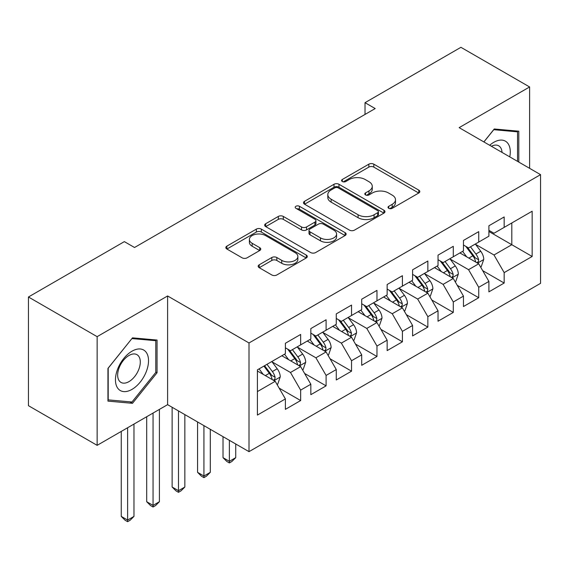 <?xml version="1.0" encoding="UTF-8"?>
<svg xmlns="http://www.w3.org/2000/svg" width="569" height="569" viewBox="0 0 569 569"><rect width="100%" height="100%" fill="white"/><g stroke="black" fill="none" stroke-linecap="round" stroke-linejoin="round"><path stroke-width="0.85" d="M388.748 208.325A2.475 1.43 0 0 0 392.24 208.325L418.777 193.012A3.535 2.041 0 0 0 419.808 191.568A3.535 2.041 0 0 0 418.777 190.124L373.826 164.178A3.535 2.041 0 0 0 368.833 164.178L342.303 179.491A2.475 1.43 0 0 0 341.578 180.501A2.475 1.43 0 0 0 342.303 181.511A2.475 1.43 0 0 0 345.796 181.511L349.231 179.527A11.302 6.522 0 0 1 365.213 179.527L368.961 181.696A11.302 6.522 0 0 1 372.268 186.305A11.302 6.522 0 0 1 368.961 190.921L365.526 192.898A2.475 1.43 0 0 0 364.8 193.908A2.475 1.43 0 0 0 365.526 194.918A2.475 1.43 0 0 0 369.018 194.918L372.453 192.941A11.302 6.522 0 0 1 388.435 192.941L392.183 195.103A11.302 6.522 0 0 1 395.491 199.712A11.302 6.522 0 0 1 392.183 204.328L388.748 206.312A2.475 1.43 0 0 0 388.022 207.315A2.475 1.43 0 0 0 388.748 208.325L388.748 206.312M259.208 264.805A3.535 2.041 0 0 0 258.177 266.249A3.535 2.041 0 0 0 259.208 267.686L271.818 274.969A3.535 2.041 0 0 0 276.819 274.969L306.278 257.956A3.535 2.041 0 0 0 307.317 256.512A3.535 2.041 0 0 0 306.278 255.076L261.335 229.122A3.535 2.041 0 0 0 256.342 229.122L226.875 246.135A3.535 2.041 0 0 0 225.843 247.579A3.535 2.041 0 0 0 226.875 249.016L242.109 257.814A3.535 2.041 0 0 0 247.102 257.814L259.713 250.531A3.535 2.041 0 0 0 260.744 249.094A3.535 2.041 0 0 0 259.713 247.65L252.159 243.29A9.445 5.455 0 0 1 249.393 239.428A9.445 5.455 0 0 1 255.225 234.392A9.445 5.455 0 0 1 265.517 235.573L295.105 252.657A9.445 5.455 0 0 1 297.872 256.512A9.445 5.455 0 0 1 292.039 261.555A9.445 5.455 0 0 1 281.747 260.374L276.819 257.522A3.535 2.041 0 0 0 271.818 257.522L259.208 264.805L259.208 267.686M97.135 336.656L97.135 445.342L167.606 404.659L167.606 295.965L97.135 336.656L28.45 296.997L124.355 241.626L134.533 247.501L375.191 108.558L365.014 102.683L365.014 114.433M167.606 295.965L249.009 342.972L540.55 174.647L540.55 283.341L249.009 451.658L249.009 342.972M529.611 168.332L529.611 86.965L459.14 127.648L540.55 174.647M529.611 86.965L460.926 47.312L365.014 102.683M349.48 230.132A3.535 2.041 0 0 0 354.473 230.132L383.94 213.119A3.535 2.041 0 0 0 384.971 211.682A3.535 2.041 0 0 0 383.94 210.238L338.996 184.285A3.535 2.041 0 0 0 333.996 184.285L304.536 201.298A3.535 2.041 0 0 0 303.497 202.742A3.535 2.041 0 0 0 304.536 204.186L349.48 230.132M296.904 208.859A2.475 1.43 0 0 1 299.415 209.207L299.415 206.27L345.113 232.657A3.535 2.041 0 0 1 346.144 234.094A3.535 2.041 0 0 1 345.113 235.538L315.646 252.551A3.535 2.041 0 0 1 310.653 252.551L265.702 226.597L265.702 223.717A3.535 2.041 0 0 0 264.67 225.16A3.535 2.041 0 0 0 265.702 226.597M265.702 223.717L278.312 216.433A3.535 2.041 0 0 1 283.305 216.433L301.534 226.96A3.535 2.041 0 0 0 306.527 226.96L314.899 222.13A3.535 2.041 0 0 0 315.93 220.687A3.535 2.041 0 0 0 314.899 219.25L295.916 208.29A2.475 1.43 0 0 1 295.197 207.28A2.475 1.43 0 0 1 296.719 205.964A2.475 1.43 0 0 1 299.415 206.27M488.906 231.491L511.801 244.713L511.801 222.97L532.157 211.22L504.17 227.38L504.17 216.953L488.906 225.765L488.906 236.192L478.728 242.067L478.728 231.64L463.465 240.452L463.465 250.879L453.294 256.754L453.294 246.327L438.03 255.14L438.03 265.567L427.852 271.441L427.852 261.015L412.589 269.827L412.589 280.254L402.411 286.129L402.411 275.702L387.148 284.514L387.148 294.941L376.97 300.816L376.97 290.389L361.706 299.202L361.706 309.628L351.535 315.503L351.535 305.076L336.272 313.889L336.272 324.316L326.094 330.191L326.094 319.764L310.83 328.576L310.83 339.003L300.652 344.878L300.652 334.451L285.389 343.263L285.389 353.69L257.408 369.85L257.408 415.086L285.389 398.926L275.211 381.301L257.408 371.024M532.157 211.22L532.157 256.463L504.17 272.615L493.999 254.99L475.549 244.343M482.676 270.638L504.17 283.042L504.17 272.615M504.17 283.042L488.906 291.854L488.906 281.427L478.728 287.302L468.557 269.678L450.115 259.03M457.234 285.325L478.728 297.729L478.728 287.302M478.728 297.729L463.465 306.542L463.465 296.115L453.294 301.99L443.116 284.365L424.673 273.717M431.793 300.012L453.294 312.417L453.294 301.99M453.294 312.417L438.03 321.229L438.03 310.802L427.852 316.677L417.674 299.052L399.232 288.405M406.358 314.7L427.852 327.104L427.852 316.677M427.852 327.104L412.589 335.923L412.589 325.489L402.411 331.364L392.24 313.739L373.79 303.092M380.917 329.387L402.411 341.798L402.411 331.364M402.411 341.798L387.148 350.611L387.148 340.177L376.97 346.052L366.799 328.427L348.356 317.779M355.476 344.074L376.97 356.486L376.97 346.052M376.97 356.486L361.706 365.298L361.706 354.864L351.535 360.739L341.357 343.114L322.915 332.467M330.034 358.762L351.535 371.173L351.535 360.739M351.535 371.173L336.272 379.985L336.272 369.551L326.094 375.426L315.916 357.801L297.473 347.154M304.6 373.449L326.094 385.86L326.094 375.426M326.094 385.86L310.83 394.673L310.83 384.239L300.652 390.114L290.482 372.489L272.032 361.841M279.159 388.136L300.652 400.548L300.652 390.114M300.652 400.548L285.389 409.36L285.389 398.926M285.389 347.815L290.482 350.753L300.652 344.878M257.408 391.586L275.211 381.301M310.83 333.128L315.916 336.066L326.094 330.191M290.482 372.489L300.652 366.614L281.826 355.746M310.83 384.239L300.652 366.614M336.272 318.441L341.357 321.378L351.535 315.503M315.916 357.801L326.094 351.927L307.267 341.059M336.272 369.551L326.094 351.927M361.706 303.754L366.799 306.691L376.97 300.816M341.357 343.114L351.535 337.239L332.709 326.371M361.706 354.864L351.535 337.239M387.148 289.066L392.24 292.004L402.411 286.129M366.799 328.427L376.97 322.552L358.15 311.684M387.148 340.177L376.97 322.552M412.589 274.379L417.674 277.316L427.852 271.441M392.24 313.739L402.411 307.865L383.584 296.997M412.589 325.489L402.411 307.865M438.03 259.692L443.116 262.629L453.294 256.754M417.674 299.052L427.852 293.177L409.026 282.309M438.03 310.802L427.852 293.177M463.465 245.004L468.557 247.942L478.728 242.067M443.116 284.365L453.294 278.49L434.467 267.622M463.465 296.115L453.294 278.49M488.906 230.317L493.999 233.254L504.17 227.38M468.557 269.678L478.728 263.803L459.908 252.935M488.906 281.427L478.728 263.803M28.45 296.997L28.45 405.683L97.135 445.342M167.606 404.659L249.009 451.658M493.999 254.99L511.801 244.713L532.157 256.463M518.8 162.094L518.8 131.19L494.248 128.992L483.856 141.923M157.044 372.773L157.044 340.042L132.499 337.851L107.946 368.392L107.946 401.124L132.499 403.314L157.044 372.773L155.778 372.041M389.737 208.674L392.183 207.265A11.302 6.522 0 0 0 395.491 202.649L395.491 199.712M372.268 186.305L372.268 189.242A11.302 6.522 0 0 1 368.961 193.858L366.514 195.267M418.727 193.033L373.826 167.115A3.535 2.041 0 0 0 368.833 167.115L343.292 181.86M383.89 213.147L338.996 187.222A3.535 2.041 0 0 0 333.996 187.222L304.579 204.207M377.695 212.685A2.475 1.43 0 0 0 378.421 211.682A2.475 1.43 0 0 0 377.695 210.672L338.242 187.891A2.475 1.43 0 0 0 334.75 187.891L331.13 189.982A11.302 6.522 0 0 0 327.815 194.598A11.302 6.522 0 0 0 331.13 199.207L358.093 214.776A11.302 6.522 0 0 0 374.075 214.776L377.695 212.685L377.695 215.623A2.475 1.43 0 0 0 378.421 214.62L378.421 211.682M327.815 194.598L327.815 197.535A11.302 6.522 0 0 0 331.13 202.144L331.13 199.207M377.695 215.623L374.075 217.714A11.302 6.522 0 0 1 358.093 217.714L331.13 202.144M265.751 226.626L278.312 219.371L278.312 216.433M315.93 220.687L315.93 223.624A3.535 2.041 0 0 1 314.899 225.068L306.527 229.897A3.535 2.041 0 0 1 301.534 229.897L283.305 219.371A3.535 2.041 0 0 0 278.312 219.371M299.415 209.207L345.063 235.566M320.454 237.885A9.445 5.455 0 0 0 330.745 239.065A9.445 5.455 0 0 0 336.578 234.023A9.445 5.455 0 0 0 333.811 230.168L323.384 224.15A3.535 2.041 0 0 0 318.391 224.15L310.027 228.98A3.535 2.041 0 0 0 308.995 230.424A3.535 2.041 0 0 0 310.027 231.86L320.454 237.885L320.454 240.822A9.445 5.455 0 0 0 330.745 242.003A9.445 5.455 0 0 0 336.578 236.96L336.578 234.023M308.995 230.424L308.995 233.361A3.535 2.041 0 0 0 310.027 234.798L310.027 231.86M320.454 240.822L310.027 234.798M297.872 256.512L297.872 259.45A9.445 5.455 0 0 1 292.039 264.493A9.445 5.455 0 0 1 281.747 263.312L276.819 260.46A3.535 2.041 0 0 0 271.818 260.46L259.258 267.714M249.393 239.428L249.393 242.366A9.445 5.455 0 0 0 252.159 246.228L252.159 243.29M259.663 250.559L252.159 246.228M306.236 257.985L261.335 232.06A3.535 2.041 0 0 0 256.342 232.06L226.924 249.044M129.903 401.814L132.499 403.314M480.613 267.067L481.225 266.712L483.771 259.372A9.531 5.505 -120 0 0 480.727 251.249L475.321 244.037M466.708 256.861L462.604 251.377M460.677 253.383L460.214 252.757M476.936 262.764L478.415 261.441L478.621 259.777A9.531 5.505 -120 0 0 475.89 254.037L470.485 246.825M467.405 247.273L474.077 256.185A4.858 2.802 60 0 1 474.959 257.665L478.621 259.777M465.726 246.306L472.839 255.801A9.531 5.505 60 0 1 475.57 261.534L475.762 262.089M455.172 281.755L455.783 281.399L458.329 274.059A9.531 5.505 -120 0 0 455.285 265.936L449.88 258.724M441.267 271.548L437.163 266.064M435.242 268.07L434.773 267.444M451.494 277.452L452.974 276.129L453.18 274.464A9.531 5.505 -120 0 0 450.449 268.724L445.05 261.512M441.964 261.96L448.635 270.872A4.858 2.802 60 0 1 449.517 272.352L453.18 274.464M440.285 260.993L447.398 270.488A9.531 5.505 60 0 1 450.129 276.221L450.321 276.776M429.737 296.442L430.349 296.086L432.888 288.746A9.531 5.505 -120 0 0 429.844 280.624L424.438 273.412M415.832 286.235L411.721 280.752M409.801 282.757L409.331 282.132M426.053 292.139L427.532 290.816L427.739 289.152A9.531 5.505 -120 0 0 425.015 283.412L419.609 276.2M416.522 276.648L423.201 285.56A4.858 2.802 60 0 1 424.083 287.039L427.739 289.152M414.844 275.681L421.956 285.176A9.531 5.505 60 0 1 424.687 290.915L424.879 291.463M509.767 156.88A23.386 13.5 120 0 0 508.06 143.616A23.386 13.5 120 0 0 489.674 145.273M502.029 152.414A16.01 9.246 120 0 0 500.535 147.499A16.01 9.246 120 0 0 498.736 145.828A16.01 9.246 120 0 0 491.388 146.269M493.693 129.689L517.527 131.844L517.527 161.361M515.948 130.934L517.527 131.844M483.906 141.951L493.743 129.718M117.669 388.101A23.386 13.5 120 0 0 140.258 382.048A23.386 13.5 120 0 0 146.311 352.474A23.386 13.5 120 0 0 123.722 358.527A23.386 13.5 120 0 0 117.669 388.101M119.177 380.746A16.01 9.246 120 0 0 120.977 382.418A16.01 9.246 120 0 0 135.87 374.943A16.01 9.246 120 0 0 138.779 356.35A16.01 9.246 120 0 0 136.987 354.686A16.01 9.246 120 0 0 122.086 362.154A16.01 9.246 120 0 0 119.177 380.746M131.987 338.576L155.778 340.696L155.778 372.411L131.987 402.006L108.202 399.879L108.202 368.164L131.937 338.541M154.199 339.785L155.778 340.696M404.296 311.129L404.908 310.774L407.447 303.433A9.531 5.505 -120 0 0 404.41 295.311L399.004 288.099M390.391 300.923L386.28 295.439M384.36 297.445L383.897 296.819M400.619 306.826L402.091 305.503L402.304 303.839A9.531 5.505 -120 0 0 399.573 298.099L394.168 290.887M391.081 291.335L397.759 300.247A4.858 2.802 60 0 1 398.641 301.726L402.304 303.839M389.409 290.368L396.522 299.863A9.531 5.505 60 0 1 399.246 305.603L399.445 306.15M378.854 325.817L379.466 325.461L382.012 318.121A9.531 5.505 -120 0 0 378.968 309.998L373.563 302.786M364.949 315.61L360.846 310.126M358.918 312.132L358.456 311.506M375.177 321.513L376.657 320.191L376.863 318.526A9.531 5.505 -120 0 0 374.132 312.794L368.726 305.574M365.647 306.022L372.318 314.934A4.858 2.802 60 0 1 373.2 316.414L376.863 318.526M363.968 305.055L371.08 314.55A9.531 5.505 60 0 1 373.812 320.29L374.004 320.838M229.371 440.321L229.371 461.324L235.73 457.654L235.73 443.991M235.73 457.654L231.917 461.473L229.371 462.938L226.832 461.473L223.012 457.654L223.012 436.643M223.012 457.654L229.371 461.324L229.371 462.938M353.413 340.504L354.025 340.148L356.571 332.808A9.531 5.505 -120 0 0 353.527 324.686L348.121 317.474M339.508 330.297L335.404 324.814M333.484 326.819L333.014 326.193M349.736 336.201L351.215 334.878L351.422 333.214A9.531 5.505 -120 0 0 348.69 327.481L343.292 320.262M340.205 320.71L346.877 329.622A4.858 2.802 60 0 1 347.759 331.101L351.422 333.214M338.527 319.742L345.639 329.238A9.531 5.505 60 0 1 348.37 334.977L348.562 335.525M203.93 425.633L203.93 476.011L210.295 472.341L210.295 429.303M210.295 472.341L206.476 476.161L203.93 477.626L201.39 476.161L197.571 472.341L197.571 421.956M197.571 472.341L203.93 476.011L203.93 477.626M327.979 355.191L328.59 354.836L331.13 347.495A9.531 5.505 -120 0 0 328.085 339.373L322.68 332.161M314.074 344.985L309.963 339.501M308.042 341.507L307.573 340.881M324.294 350.888L325.774 349.565L325.98 347.901A9.531 5.505 -120 0 0 323.256 342.168L317.851 334.949M314.764 335.397L321.442 344.309A4.858 2.802 60 0 1 322.324 345.788L325.98 347.901M313.085 334.43L320.198 343.925A9.531 5.505 60 0 1 322.929 349.665L323.121 350.212M178.495 410.946L178.495 490.698L184.854 487.028L184.854 414.616M184.854 487.028L181.034 490.848L178.495 492.313L175.949 490.848L172.13 487.028L172.13 407.269M172.13 487.028L178.495 490.698L178.495 492.313M302.537 369.878L303.149 369.523L305.688 362.183A9.531 5.505 -120 0 0 302.651 354.06L297.246 346.848M288.632 359.672L284.521 354.188M282.601 356.194L282.139 355.568M298.86 365.583L300.332 364.252L300.546 362.588A9.531 5.505 -120 0 0 297.815 356.855L292.409 349.636M289.322 350.084L296.001 358.996A4.858 2.802 60 0 1 296.883 360.476L300.546 362.588M287.651 349.117L294.763 358.612A9.531 5.505 60 0 1 297.487 364.352L297.687 364.9M153.054 413.058L153.054 505.386L159.412 501.716L159.412 409.388M159.412 501.716L155.6 505.535L153.054 507L150.508 505.535L146.695 501.716L146.695 416.728M146.695 501.716L153.054 505.386L153.054 507M277.096 384.566L277.708 384.21L280.254 376.87A9.531 5.505 -120 0 0 277.21 368.748L271.804 361.535M263.191 374.359L259.087 368.876M273.419 380.27L274.898 378.94L275.104 377.275A9.531 5.505 -120 0 0 272.373 371.543L266.968 364.324M264.585 365.703L270.56 373.684A4.858 2.802 60 0 1 271.441 375.163L275.104 377.275M263.916 366.087L269.322 373.3A9.531 5.505 60 0 1 272.053 379.039L272.245 379.587M127.612 427.746L127.612 520.073L133.971 516.403L133.971 424.076M133.971 516.403L130.159 520.222L127.612 521.688L125.073 520.222L121.254 516.403L121.254 431.416M121.254 516.403L127.612 520.073L127.612 521.688M392.183 207.265L392.183 204.328M365.526 194.918L365.526 192.898M368.961 193.858L368.961 190.921M342.303 181.511L342.303 179.491M368.833 167.115L368.833 164.178M373.826 167.115L373.826 164.178M418.777 193.012L418.777 190.124M304.536 204.186L304.536 201.298M333.996 187.222L333.996 184.285M338.996 187.222L338.996 184.285M383.94 213.119L383.94 210.238M358.093 217.714L358.093 214.776M374.075 217.714L374.075 214.776M283.305 219.371L283.305 216.433M301.534 229.897L301.534 226.96M306.527 229.897L306.527 226.96M314.899 225.068L314.899 222.13M345.113 235.538L345.113 232.657M271.818 260.46L271.818 257.522M276.819 260.46L276.819 257.522M281.747 263.312L281.747 260.374M259.713 250.531L259.713 247.65M226.875 249.016L226.875 246.135M256.342 232.06L256.342 229.122M261.335 232.06L261.335 229.122M306.278 257.956L306.278 255.076M477.533 263.113L483.707 259.549M475.89 254.037L480.727 251.249M468.856 258.106L472.839 255.801M452.099 277.8L458.265 274.237M450.449 268.724L455.285 265.936M443.415 272.793L447.398 270.488M426.658 292.487L432.824 288.924M425.015 283.412L429.844 280.624M417.973 287.48L421.956 285.176M401.216 307.175L407.383 303.611M399.573 298.099L404.41 295.311M392.539 302.167L396.522 299.863M375.775 321.862L381.948 318.299M374.132 312.794L378.968 309.998M367.097 316.855L371.08 314.55M350.34 336.549L356.507 332.993M348.69 327.481L353.527 324.686M341.656 331.542L345.639 329.238M324.899 351.237L331.066 347.68M323.256 342.168L328.085 339.373M316.215 346.229L320.198 343.925M299.458 365.924L305.624 362.368M297.815 356.855L302.651 354.06M290.78 360.917L294.763 358.612M274.016 380.611L280.19 377.055M272.373 371.543L277.21 368.748M265.339 375.604L269.322 373.3"/></g></svg>
